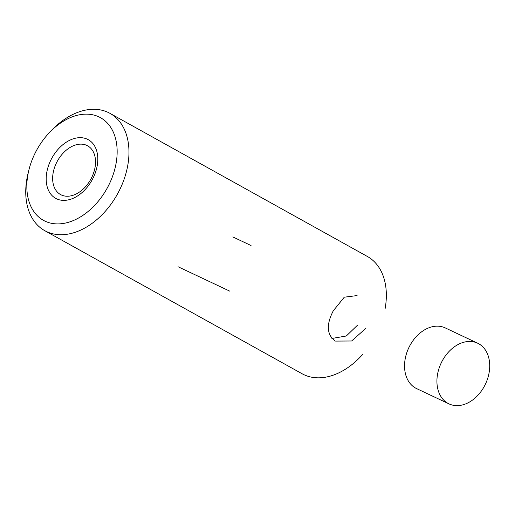 <?xml version="1.0" encoding="UTF-8"?>
<svg xmlns="http://www.w3.org/2000/svg" width="515" height="515" viewBox="0 0 515 515"><rect width="100%" height="100%" fill="white"/><g stroke="black" fill="none" stroke-linecap="round" stroke-linejoin="round"><path stroke-width="0.77" d="M477.643 343.196L445.269 327.913A33.552 24.514 115.3 0 0 409.496 346.338A33.552 24.514 115.3 0 0 416.622 388.606L448.996 403.882A33.552 24.514 115.3 0 0 484.769 385.465A33.552 24.514 115.3 0 0 477.643 343.196A33.552 24.514 115.3 0 0 441.87 361.614A33.552 24.514 115.3 0 0 448.996 403.882M35.735 151.912A58.723 40.048 -60.9 0 0 29.046 169.409A58.723 40.048 -60.9 0 0 51.281 223.253A58.723 40.048 -60.9 0 0 108.253 186.14A58.723 40.048 -60.9 0 0 105.8 121.514A58.723 40.048 -60.9 0 0 49.659 132.342A58.723 40.048 -60.9 0 0 35.735 151.912M49.659 132.342L51.828 130.089A67.111 45.771 119.1 0 1 109.965 113.352A67.111 45.771 119.1 0 1 118.791 191.567A67.111 45.771 119.1 0 1 44.741 230.662A67.111 45.771 119.1 0 1 28.274 172.448L29.046 169.409M385.091 308.794A67.111 45.771 -60.9 0 0 367.343 256.457L109.965 113.352M91.303 178.312A27.881 19.016 119.1 0 1 60.538 194.554A27.881 19.016 119.1 0 1 56.869 162.064A27.881 19.016 119.1 0 1 87.634 145.822A27.881 19.016 119.1 0 1 91.303 178.312M92.713 178.802A33.552 22.885 119.1 0 1 56.611 198.829A33.552 22.885 119.1 0 1 51.275 159.244A33.552 22.885 119.1 0 1 87.376 139.224A33.552 22.885 119.1 0 1 92.713 178.802M44.741 230.662L302.118 373.761A67.111 45.771 -60.9 0 0 360.255 357.03A67.111 45.771 -60.9 0 0 363.011 354.03M365.444 328.699L351.623 340.988L335.606 341.091M334.802 340.679C326.742 334.428 326.233 324.469 333.276 310.815L344.271 297.194L357.088 295.578M331.905 338.464L346.292 335.999L357.68 325.036M363.094 354.069A58.723 40.048 119.1 0 1 362.431 354.771L360.255 357.03M251.043 245.533L232.812 236.926M229.735 291.13L178.042 266.731"/></g></svg>
